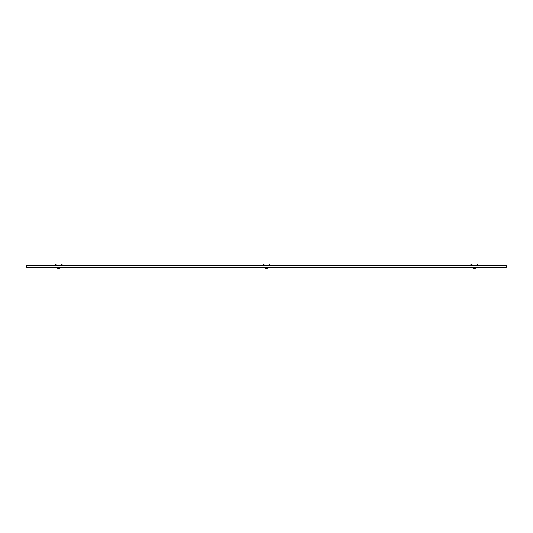 <?xml version="1.0" encoding="UTF-8"?>
<svg xmlns="http://www.w3.org/2000/svg" width="533" height="533" viewBox="0 0 533 533"><rect width="100%" height="100%" fill="white"/><g stroke="black" fill="none" stroke-linecap="round" stroke-linejoin="round"><path stroke-width="0.8" d="M506.35 267.06L506.35 267.459L26.65 267.459L26.65 265.381L506.35 265.381L506.35 267.06M61.475 265.381L61.635 264.954L61.315 265.068M60.582 265.307L61.955 264.541L61.781 265.227L61.955 264.541M58.27 265.381L61.781 265.227M269.345 265.381L269.505 264.954L269.185 265.068M268.452 265.307L269.825 264.541L269.651 265.227L269.825 264.541M266.14 265.381L269.651 265.227M477.215 265.381L477.375 264.954L477.055 265.068M476.322 265.307L477.695 264.541L477.521 265.227L477.695 264.541M474.01 265.381L477.521 265.227M56.871 267.746L60.389 267.459M57.99 265.381L59.27 265.287M60.229 267.906A2.558 2.558 0 0 1 58.79 268.459L58.47 268.459A2.558 2.558 0 0 1 57.031 267.906L60.229 267.746M264.741 267.459L268.259 267.459M472.611 267.746L476.129 267.459M265.86 265.381L267.14 265.287M268.099 267.906A2.558 2.558 0 0 1 266.66 268.459L266.34 268.459A2.558 2.558 0 0 1 264.901 267.906L268.099 267.746M473.73 265.381L475.01 265.287M475.969 267.906A2.558 2.558 0 0 1 474.53 268.459L474.21 268.459A2.558 2.558 0 0 1 472.771 267.906L475.969 267.746M56.411 265.247L55.305 264.541L56.538 265.001M55.785 265.381L55.179 264.814M56.598 265.154L57.99 265.287M55.479 265.227L56.258 265.494M264.281 265.247L263.175 264.541L264.408 265.001M263.655 265.381L263.049 264.814M264.468 265.154L265.86 265.287M263.349 265.227L264.128 265.494M472.151 265.247L471.045 264.541L472.278 265.001M471.525 265.381L470.919 264.814M472.338 265.154L473.73 265.287M471.219 265.227L471.998 265.494"/></g></svg>
